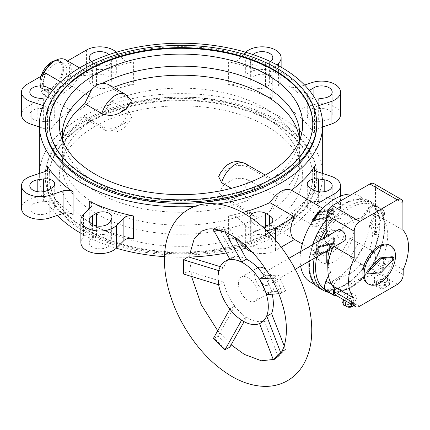 <?xml version="1.0" encoding="UTF-8"?>
<svg xmlns="http://www.w3.org/2000/svg" width="430" height="430" viewBox="0 0 430 430"><rect width="100%" height="100%" fill="white"/><g stroke="black" fill="none" stroke-linecap="round" stroke-linejoin="round"><path stroke-width="0.32" stroke-dasharray="2.15 1.61" d="M43.333 84.307A16.619 9.594 120 0 0 46.779 91.918A16.619 9.594 120 0 0 59.582 87.462A16.619 9.594 120 0 0 66.838 70.735A16.619 9.594 120 0 0 63.398 63.129A16.619 9.594 120 0 0 50.59 67.58A16.619 9.594 120 0 0 43.333 84.307M319.291 288.095A50.256 29.014 120 0 0 358.018 274.63A50.256 29.014 120 0 0 379.959 224.051A50.256 29.014 120 0 0 369.547 201.041A50.256 29.014 120 0 0 326.795 219.117M300.704 251.507A49.466 28.557 120 0 0 300.097 259.365A49.466 28.557 120 0 0 300.645 266.165M310.342 282.01A49.466 28.557 120 0 0 348.461 268.761A49.466 28.557 120 0 0 370.053 218.977A49.466 28.557 120 0 0 359.808 196.333A49.466 28.557 120 0 0 352.396 194.08M309.444 264.762A49.466 28.557 120 0 0 319.689 287.407A49.466 28.557 120 0 0 357.808 274.152A49.466 28.557 120 0 0 379.4 224.374A49.466 28.557 120 0 0 369.155 201.729A49.466 28.557 120 0 0 331.035 214.984A49.466 28.557 120 0 0 309.444 264.762M312.105 255.318L312.105 249.669L313.029 250.206C317.012 252.405 321.774 252.904 327.321 251.706L327.665 251.507C329.987 248.148 331.976 243.713 333.632 238.204L333.497 237.473L332.804 237.725C328.805 241.88 324.01 244.691 318.415 246.153L318.071 246.352C315.77 249.432 313.798 250.55 312.142 249.696L312.056 255.458A0.634 0.365 0 0 0 312.933 255.796L327.321 252.351A0.634 0.365 0 0 0 327.665 252.152L333.632 243.837A0.634 0.365 0 0 0 332.804 243.364L318.415 246.804A0.634 0.365 0 0 0 318.071 247.003L312.105 255.318A0.634 0.365 0 0 0 312.056 255.458M294.491 239.478L269.841 225.245A141.669 81.791 180 0 1 228.615 238.564A7.912 4.569 180 0 1 235.516 239.01M291.363 212.818L316.018 227.051L334.948 216.123A18.995 10.965 0 0 0 340.512 208.367A18.995 10.965 0 0 0 331.014 198.87L317.931 194.51A7.912 4.569 180 0 1 313.975 190.549A7.912 4.569 180 0 1 314.438 189.017A141.669 81.791 180 0 1 291.363 212.818L281.521 224.659L270.363 225.573L269.841 225.245M316.018 227.051A20.575 11.879 120 0 0 319.807 213.554A20.575 11.879 120 0 0 316.018 204.433L316.039 204.422M245.724 248.18A141.669 81.791 0 0 0 322.677 175.424A141.669 81.791 0 0 0 281.182 117.589A141.669 81.791 0 0 0 126.791 99.857A141.669 81.791 0 0 0 39.334 175.424A141.669 81.791 0 0 0 57.405 215.392M228.615 84.495A141.669 81.791 180 0 1 272.754 99.206A7.912 4.569 180 0 1 269.97 95.729A7.912 4.569 180 0 1 271.029 93.439L278.581 85.892A18.995 10.965 0 0 0 281.123 80.405A18.995 10.965 0 0 0 267.046 69.816A18.995 10.965 0 0 0 245.68 74.922L238.129 82.474A7.912 4.569 180 0 1 228.615 84.495L228.615 61.877A141.669 81.791 0 0 1 272.754 76.588A7.912 4.569 180 0 1 269.97 73.111A7.912 4.569 180 0 1 271.029 70.826L276.99 64.86M73.062 214.5A141.669 81.791 180 0 1 47.574 189.017A7.912 4.569 180 0 1 48.036 190.549A7.912 4.569 180 0 1 44.075 194.51L30.998 198.87A18.995 10.965 0 0 0 21.5 208.367M39.334 126.968L44.075 128.548A7.912 4.569 180 0 1 48.036 132.51A7.912 4.569 180 0 1 47.574 134.042A141.669 81.791 180 0 1 70.649 110.241L45.994 96.008A20.575 11.879 -60 0 1 42.204 86.887A20.575 11.879 -60 0 1 45.994 73.39M67.542 60.953L67.521 60.963A20.575 11.879 -60 0 1 71.31 70.085A20.575 11.879 -60 0 1 67.521 83.581L92.17 97.814C84.253 108.779 77.078 112.918 70.649 110.241L44.795 95.342A20.575 11.879 120 0 0 60.657 89.832A20.575 11.879 120 0 0 69.638 69.122A20.575 11.879 120 0 0 65.376 59.7M92.17 97.814A141.669 81.791 180 0 1 133.397 84.495A7.912 4.569 180 0 1 123.883 82.474L116.331 74.922A18.995 10.965 0 0 0 86.451 72.654L67.521 83.581M116.288 52.261A18.995 10.965 0 0 1 116.331 52.304L123.883 59.856A7.912 4.569 180 0 0 133.397 61.877A141.669 81.791 0 0 0 92.17 75.196L67.521 60.963M60.662 81.861L70.649 87.623L80.491 75.787L91.649 74.868L92.17 75.196M70.649 87.623A141.669 81.791 0 0 0 47.574 111.424L47.574 134.042M43.016 75.11A20.575 11.879 120 0 0 40.533 85.925A20.575 11.879 120 0 0 44.795 95.342M43.177 214.339A10.685 6.17 180 0 1 29.81 208.367A10.685 6.17 180 0 1 37.813 202.396L43.349 201.568A9.1 5.257 180 0 1 54.739 206.653A9.1 5.257 180 0 1 52.121 210.34L48.112 212.694A10.685 6.17 180 0 1 43.177 214.339M107.376 247.051A10.685 6.17 180 0 1 95.75 248.341A10.685 6.17 180 0 1 89.198 242.654A10.685 6.17 180 0 1 92.391 238.258L96.465 235.941A9.1 5.257 180 0 1 106.366 234.839A9.1 5.257 180 0 1 111.95 239.687A9.1 5.257 180 0 1 111.66 241.004L110.225 244.202A10.685 6.17 180 0 1 107.376 247.051M250.061 217.085A9.1 5.257 0 0 0 250.351 218.386L251.786 221.584A10.685 6.17 0 0 0 261.859 226.201M272.475 241.106A10.685 6.17 180 0 1 272.813 242.654A10.685 6.17 180 0 1 263.482 248.771A10.685 6.17 180 0 1 251.786 244.202L250.351 241.004A9.1 5.257 180 0 1 250.061 239.687A9.1 5.257 180 0 1 255.646 234.839A9.1 5.257 180 0 1 265.546 235.941L269.621 238.258A10.685 6.17 180 0 1 272.475 241.106M32.879 119.019A10.685 6.17 180 0 1 29.81 114.692A10.685 6.17 180 0 1 36.448 108.983A10.685 6.17 180 0 1 48.112 110.365L52.121 112.719A9.1 5.257 180 0 1 54.739 116.406A9.1 5.257 180 0 1 43.349 121.491L37.813 120.663A10.685 6.17 180 0 1 32.879 119.019M91.504 61.619A10.685 6.17 0 0 0 92.391 62.189L96.465 64.5A9.1 5.257 0 0 0 106.366 65.602A9.1 5.257 0 0 0 111.95 60.759A9.1 5.257 0 0 0 111.66 59.437L110.225 56.239A10.685 6.17 0 0 0 109.005 54.578M89.537 81.953A10.685 6.17 180 0 1 89.198 80.405A10.685 6.17 180 0 1 98.529 74.288A10.685 6.17 180 0 1 110.225 78.857L111.66 82.055A9.1 5.257 180 0 1 111.95 83.377A9.1 5.257 180 0 1 106.366 88.22A9.1 5.257 180 0 1 96.465 87.118L92.391 84.801A10.685 6.17 180 0 1 89.537 81.953M329.133 204.04A10.685 6.17 180 0 1 332.202 208.367A10.685 6.17 180 0 1 325.564 214.075A10.685 6.17 180 0 1 313.9 212.694L309.89 210.34A9.1 5.257 180 0 1 307.273 206.653A9.1 5.257 180 0 1 318.662 201.568L324.198 202.396A10.685 6.17 180 0 1 329.133 204.04M253.007 54.578A10.685 6.17 0 0 0 251.786 56.239L250.351 59.437A9.1 5.257 0 0 0 250.061 60.759A9.1 5.257 0 0 0 255.646 65.602A9.1 5.257 0 0 0 265.546 64.5L269.621 62.189A10.685 6.17 0 0 0 270.508 61.619M254.635 76.008A10.685 6.17 180 0 1 266.256 74.718A10.685 6.17 180 0 1 272.813 80.405A10.685 6.17 180 0 1 269.621 84.801L265.546 87.118A9.1 5.257 180 0 1 255.646 88.22A9.1 5.257 180 0 1 250.061 83.377A9.1 5.257 180 0 1 250.351 82.055L251.786 78.857A10.685 6.17 180 0 1 254.635 76.008M318.834 108.72A10.685 6.17 180 0 1 332.202 114.692A10.685 6.17 180 0 1 324.198 120.663L318.662 121.491A9.1 5.257 180 0 1 307.273 116.406A9.1 5.257 180 0 1 309.89 112.719L313.9 110.365A10.685 6.17 180 0 1 318.834 108.72M276.985 232.13A135.735 78.368 0 0 0 316.738 176.714A135.735 78.368 0 0 0 232.947 104.318A135.735 78.368 0 0 0 85.027 121.303A135.735 78.368 0 0 0 45.274 176.714A135.735 78.368 0 0 0 129.065 249.115A135.735 78.368 0 0 0 276.985 232.13M85.027 120.013A135.735 78.368 180 0 1 232.947 103.023A135.735 78.368 180 0 1 316.738 175.424A135.735 78.368 180 0 1 276.985 230.835A135.735 78.368 180 0 1 85.027 230.835A135.735 78.368 180 0 1 45.274 175.424A135.735 78.368 180 0 1 85.027 120.013M87.828 122.27A131.779 76.083 0 0 0 49.23 176.069A131.779 76.083 0 0 0 130.575 246.358A131.779 76.083 0 0 0 274.184 229.867A131.779 76.083 0 0 0 312.782 176.069A131.779 76.083 0 0 0 231.437 105.78A131.779 76.083 0 0 0 87.828 122.27M87.828 122.921A131.779 76.083 0 0 0 49.23 176.714A131.779 76.083 0 0 0 130.575 247.003A131.779 76.083 0 0 0 274.184 230.512A131.779 76.083 0 0 0 312.782 176.714A131.779 76.083 0 0 0 231.437 106.425A131.779 76.083 0 0 0 87.828 122.921M62.801 141.088A118.718 68.542 0 0 0 63.941 146.114A118.718 68.542 0 0 0 141.137 199.273A118.718 68.542 0 0 0 259.166 186.303L250.437 199.353A118.718 68.542 180 0 1 126.92 204.771A118.718 68.542 180 0 1 62.285 143.76A118.718 68.542 180 0 1 62.549 139.234M299.463 139.234A118.718 68.542 180 0 1 299.726 143.76A118.718 68.542 180 0 1 277.302 183.846L274.609 180.498L270.363 179.837L265.213 182.035L259.166 186.303M49.23 124.05A131.779 76.083 0 0 0 49.23 124.372A131.779 76.083 0 0 0 130.575 194.661A131.779 76.083 0 0 0 274.184 178.171A131.779 76.083 0 0 0 312.782 124.372A131.779 76.083 0 0 0 312.782 124.05M316.738 125.017A135.735 78.368 0 0 0 232.947 52.616A135.735 78.368 0 0 0 85.027 69.606A135.735 78.368 0 0 0 45.274 125.017M111.574 101.088L102.84 114.144L96.798 118.406L91.649 120.604A118.718 68.542 0 0 0 63.941 154.327A118.718 68.542 0 0 0 62.285 165.733A118.718 68.542 0 0 0 131.94 228.142A118.718 68.542 0 0 0 259.166 217.322L265.213 215.64L270.363 210.856L277.302 196.768A118.718 68.542 0 0 0 299.726 156.681A118.718 68.542 0 0 0 235.092 95.67A118.718 68.542 0 0 0 111.574 101.088L128.678 110.962L131.623 117.089L126.205 122.082L121.077 125.044C115.106 128.785 108.688 129.258 101.819 126.474L84.71 116.594A118.718 68.542 0 0 0 62.285 156.681A118.718 68.542 0 0 0 126.92 217.698A118.718 68.542 0 0 0 250.437 212.28L221.579 195.618L218.784 192.882L224.051 184.497L229.179 181.535C235.151 177.794 241.574 177.321 248.443 180.111L277.302 196.768M94.955 126.388A121.695 70.262 0 0 0 61.006 164.378A121.695 70.262 0 0 0 125.211 238.51A121.695 70.262 0 0 0 267.057 225.75A121.695 70.262 0 0 0 301.005 164.378A121.695 70.262 0 0 0 218.031 109.139A121.695 70.262 0 0 0 94.955 126.388M277.302 183.846L248.443 167.184C241.574 164.394 235.151 164.873 229.179 168.614L224.051 171.57L218.633 176.569M326.477 217.478L314.153 220.429L319.264 213.307L331.584 210.356L326.477 217.478L326.477 216.768L331.584 209.647L319.264 212.592L314.153 219.714L326.477 216.768M314.153 219.714L314.153 220.429M319.264 212.592L319.264 213.307M331.584 209.647L331.584 210.356M318.716 212.99L312.836 221.187L327.02 217.795L332.901 209.598L318.716 212.915M312.836 220.477L312.836 221.187M319.399 212.119L332.901 208.889L327.02 217.085L313.121 220.407M327.02 217.085L327.02 217.795M332.901 208.889L332.901 209.598M312.782 220.923A0.634 0.365 0 0 0 312.933 220.896L327.321 217.456A0.634 0.365 0 0 0 327.665 217.257L333.632 208.942A0.634 0.365 0 0 0 332.804 208.464L319.893 211.555M326.494 250.943L331.594 243.831L319.264 246.777L314.158 253.893L326.494 250.943L326.494 251.657L314.158 254.603L319.264 247.492L331.594 244.541L326.494 251.657M331.594 244.541L331.594 243.831M319.264 247.492L319.264 246.777M314.158 254.603L314.158 253.893M318.716 246.465L332.911 243.068L327.036 251.26L312.841 254.651L318.716 246.465L318.716 247.175L312.841 255.366L327.036 251.969L332.911 243.783L318.716 247.175M332.911 243.783L332.911 243.068M327.036 251.969L327.036 251.26M312.841 255.366L312.841 254.651M131.472 100.776L128.678 98.04L111.574 88.161A118.718 68.542 180 0 1 113.391 87.419M231.356 188.34L250.437 199.353M91.649 120.604L87.403 119.943L84.71 116.594M250.437 212.28L254.028 216.145L259.166 217.322M107.984 84.302L111.574 88.161M270.363 179.837A118.718 68.542 0 0 0 298.071 146.114A118.718 68.542 0 0 0 299.21 141.088M270.363 210.856A118.718 68.542 0 0 0 299.726 165.733A118.718 68.542 0 0 0 298.071 154.327A118.718 68.542 0 0 0 220.875 101.168A118.718 68.542 0 0 0 102.84 114.144M252.147 251.98A18.995 10.965 0 0 0 275.56 250.405L281.198 247.153M133.397 238.564A141.669 81.791 180 0 1 89.257 223.853A7.912 4.569 180 0 1 92.041 227.336A7.912 4.569 180 0 1 90.983 229.62L83.431 237.172A18.995 10.965 0 0 0 80.888 242.654M340.512 114.692A18.995 10.965 0 0 0 312.019 105.194L298.941 109.553A7.912 4.569 180 0 1 288.949 108.559A141.669 81.791 180 0 1 314.438 134.042A7.912 4.569 180 0 1 313.975 132.51A7.912 4.569 180 0 1 317.931 128.548L322.677 126.968M45.994 96.008L27.063 106.941A18.995 10.965 0 0 0 21.5 114.692M245.724 52.261A18.995 10.965 0 0 0 245.68 52.304L238.129 59.856A7.912 4.569 180 0 1 228.615 61.877M313.975 132.51L313.975 109.892A7.912 4.569 180 0 0 314.438 111.424A141.669 81.791 0 0 0 288.949 85.941L288.949 108.559M313.975 109.892A7.912 4.569 180 0 1 317.931 105.931L318.662 105.689M304.607 85.049L298.941 86.941A7.912 4.569 180 0 1 288.949 85.941M309.38 90.424A9.1 5.257 0 0 0 307.273 93.788A9.1 5.257 0 0 0 315.324 99.007M316.018 204.433L291.363 190.2A141.669 81.791 0 0 0 291.384 190.184M266.697 230.679A18.995 10.965 0 0 1 245.68 225.519L238.129 217.967A7.912 4.569 180 0 0 228.615 215.946A141.669 81.791 0 0 0 242.633 212.56M46.687 99.007A9.1 5.257 0 0 0 54.739 93.788A9.1 5.257 0 0 0 52.627 90.424M43.349 105.689L44.075 105.931A7.912 4.569 180 0 1 48.036 109.892A7.912 4.569 180 0 1 47.574 111.424M80.888 233.291A141.669 81.791 0 0 0 116.288 248.18M164.475 256.656A141.669 81.791 0 0 0 189.807 257.059M226.325 252.921A141.669 81.791 0 0 0 241.337 249.427M194.661 206.432A141.669 81.791 0 0 0 217.725 204.013M290.938 189.931L291.363 190.2M350.02 257.495L363.447 265.245L350.02 257.495L358.41 242.95L371.842 250.706L363.447 245.858L355.056 260.403M341.624 252.647L350.02 238.107L363.447 245.858M350.02 238.107L358.41 242.95M363.447 265.245L371.842 250.706M327.321 218.101C321.726 219.574 316.931 222.385 312.933 226.546L312.105 226.067C313.76 220.552 315.749 216.113 318.071 212.753L318.415 212.554C323.967 211.35 328.735 211.85 332.723 214.054L333.599 214.559C331.944 213.705 329.966 214.817 327.665 217.908L327.321 218.101L327.321 217.456M312.056 222.052L312.105 220.418M333.68 208.803L333.68 214.613L333.632 208.942M312.61 244.638A50.256 29.014 120 0 0 309.025 261.327M229.819 228.814L227.975 230.179L225.874 231.05C222.847 229.324 218.945 228.534 214.167 228.685L216.263 227.814L218.107 226.443L229.819 228.814L234.479 237.156M184.148 259.059L184.148 273.276L186.41 272.244L188.109 271.018L188.109 256.801M229.819 347.171L218.107 336.018L216.263 336.932L214.167 338.319L225.874 349.472M277.474 356.868L281.682 351.966L283.52 350.525L285.595 349.66L278.361 356.986L276.28 357.851L274.442 359.286M285.595 290.728L281.682 292.997C280.478 287.143 278.065 281.919 274.442 277.312L278.361 275.05L285.595 290.728L272.158 291.664L264.918 275.985M375.229 270.449A42.344 24.445 -60 0 1 371.074 275.705L371.063 275.7A42.344 24.445 120 0 0 375.213 270.443L375.229 270.449A11.078 6.396 120 0 0 380.727 268.363L381.851 269.008A7.912 4.569 120 0 0 383.598 263.31L383.598 259.317L382.474 258.672A11.078 6.396 120 0 0 382.238 258.306L369.714 248.712A31.659 18.28 120 0 0 372.401 234.877A31.659 18.28 120 0 0 369.714 224.143L371.52 223.256A33.185 19.162 -60 0 1 374.605 234.898L375.481 234.388L375.481 214.403L383.356 218.827A42.344 24.445 120 0 0 383.318 218.789L402.905 230.098M374.605 234.898L376.39 234.914C376.228 229.185 378.158 223.589 382.184 218.134M382.227 258.301A42.344 24.445 120 0 0 387.779 235.027A42.344 24.445 120 0 0 382.227 218.177M334.228 246.777L333.454 246.331A42.344 24.445 120 0 0 332.927 247.529M333.454 246.331L332.358 247.857M326.795 262.499L327.671 261.994A33.185 19.162 -60 0 1 330.751 246.793L330.321 246.884A31.659 18.28 120 0 0 327.633 260.725A31.659 18.28 120 0 0 327.644 261.591A31.659 18.28 120 0 0 330.321 271.454L333.454 286.455A11.078 6.396 120 0 0 333.228 287.106M272.158 294.19A35.615 20.565 -120 0 0 271.54 291.83L266.799 294.566M230.023 259.537L234.764 256.796A35.615 20.565 -120 0 0 230.356 258.312A35.615 20.565 -120 0 0 223.745 267.949L219.004 270.685L218.005 277.49L219.004 284.902L223.745 282.166A35.615 20.565 -120 0 0 234.764 306.042L230.023 308.778C233.302 313.604 237.204 317.324 241.73 319.931L246.471 317.195L244.111 321.688M257.645 267.691A13.851 7.998 -120 0 0 257.468 267.793A13.851 7.998 -120 0 0 254.598 274.13A13.851 7.998 -120 0 0 260.644 288.068A13.851 7.998 -120 0 0 271.319 291.782A13.851 7.998 -120 0 0 274.184 285.439A13.851 7.998 -120 0 0 266.068 269.61M257.957 294.808A13.851 7.998 -120 0 0 251.91 280.871A13.851 7.998 -120 0 0 241.235 277.162A13.851 7.998 -120 0 0 238.37 283.499A13.851 7.998 -120 0 0 244.417 297.442A13.851 7.998 -120 0 0 255.087 301.15A13.851 7.998 -120 0 0 257.957 294.808M344.511 240.843A6.332 3.655 60 0 1 339.63 239.144A6.332 3.655 60 0 1 336.867 232.775A6.332 3.655 60 0 1 338.179 229.878M268.868 282.37A6.332 3.655 -120 0 0 266.106 276.001A6.332 3.655 -120 0 0 261.225 274.302A6.332 3.655 -120 0 0 259.913 277.2A6.332 3.655 -120 0 0 262.676 283.574A6.332 3.655 -120 0 0 267.557 285.267A6.332 3.655 -120 0 0 268.868 282.37M384.716 285.278A3.956 2.284 180 0 1 380.405 285.773A3.956 2.284 180 0 1 377.959 283.666A3.956 2.284 180 0 1 379.12 282.048A3.956 2.284 180 0 1 383.431 281.553A3.956 2.284 180 0 1 385.877 283.666A3.956 2.284 180 0 1 384.716 285.278M384.716 287.863A3.956 2.284 180 0 1 380.405 288.358A3.956 2.284 180 0 1 377.959 286.251A3.956 2.284 180 0 1 379.12 284.633A3.956 2.284 180 0 1 383.431 284.139A3.956 2.284 180 0 1 385.877 286.251A3.956 2.284 180 0 1 384.716 287.863M352.256 304.021A3.956 2.284 180 0 1 347.945 304.515A3.956 2.284 180 0 1 345.5 302.403A3.956 2.284 180 0 1 346.661 300.79A3.956 2.284 180 0 1 350.971 300.296A3.956 2.284 180 0 1 353.417 302.403A3.956 2.284 180 0 1 352.256 304.021M345.801 305.859A3.956 2.284 180 0 1 345.5 304.988A3.956 2.284 180 0 1 346.661 303.376A3.956 2.284 180 0 1 350.971 302.876A3.956 2.284 180 0 1 353.417 304.988A3.956 2.284 180 0 1 353.197 305.741M389.639 245.084A22.161 12.793 -60 0 1 394.229 255.232A22.161 12.793 -60 0 1 384.554 277.533A22.161 12.793 -60 0 1 367.478 283.467M214.167 338.319L213.296 338.598M229.84 309.1L230.023 308.778M234.764 306.042L218.107 336.018M259.575 323.58L261.015 322.86M246.471 317.195A35.615 20.565 -120 0 0 264.3 320.796L259.559 323.537M264.3 320.796L278.361 356.986M281.682 292.997L280.489 293.609L278.678 293.733M271.54 291.83L272.158 291.664M274.442 277.312L273.249 277.93L271.206 278.07M280.489 293.609L273.249 277.93M225.874 231.05L225.116 232.168M214.167 228.685L213.817 229.056M225.008 231.974L224.309 231.834M223.745 267.949L220.262 266.675M184.148 273.276L183.481 274.001M241.579 320.2L241.73 319.931M234.527 306.74L246.234 317.899M223.745 282.166L188.109 271.018M222.976 267.508L222.976 281.725M234.764 256.796L218.107 226.443M246.234 258.188L234.527 255.823M264.918 321.672L272.158 314.351M284.182 345.951L285.595 349.66M269.82 275.646L278.361 275.05M218.655 284.794L219.004 284.902M392.418 256.817A1.58 0.914 -60 0 1 392.058 259.134L380.249 271.604A1.58 0.914 -60 0 1 379.389 272.099L367.58 273.265A1.58 0.914 -60 0 1 367.22 273.195M341.952 301.242L347.445 298.071L354.949 299.232L356.959 303.564L353.578 305.52M356.959 303.564L356.959 298.393L354.949 294.061L347.445 292.905L341.99 296.157L338.824 294.324L344.629 290.976A42.344 24.445 -60 0 1 340.479 290.508L339.377 276.683A31.659 18.28 120 0 0 360.657 264.402L375.213 270.443M351.466 304.306L351.466 301.564L356.959 298.393M359.534 306.284L351.466 301.564M343.688 299.812L341.99 296.157L351.326 301.543L344.994 300.565M354.949 299.232L354.949 294.061M341.952 298.812L341.952 296.077M347.445 298.071L347.445 292.905M387.409 280.494L389.419 284.827L383.925 287.998L376.422 286.837L374.412 282.505L379.905 279.333L387.409 280.494L387.409 275.324L379.905 274.163L374.412 277.334L376.422 281.666L383.925 282.827L389.381 279.575L376.879 272.357L371.074 275.705C357.964 278.317 349.149 283.408 344.618 290.97A42.344 24.445 120 0 1 340.469 290.503M389.419 284.827L389.419 279.656M383.925 287.998L383.925 282.827M387.409 275.324L389.381 279.575L397.589 284.311M376.422 286.837L376.422 281.666M379.905 279.333L379.905 274.163M374.412 282.505L374.412 277.334M371.52 223.256L375.196 215.075A11.078 6.396 120 0 0 375.481 214.403M369.714 224.143L374.079 214.43A11.078 6.396 120 0 0 375.035 205.637A2.376 1.371 120 0 0 374.643 205.148A2.376 1.371 120 0 0 374.019 205.051A11.078 6.396 120 0 0 366.887 210.275L360.657 218.913A31.659 18.28 120 0 0 350.772 221.531A31.659 18.28 120 0 0 339.377 231.2L339.512 231.614L334.266 230.405A11.078 6.396 120 0 0 327.133 233.415A2.376 1.371 120 0 0 326.795 233.807M383.318 218.789L383.318 210.216A2.376 1.371 -60 0 1 383.598 210.318A2.376 1.371 -60 0 1 383.99 210.807A11.078 6.396 -60 0 1 383.356 218.827M360.657 264.402L366.887 265.842A11.078 6.396 120 0 0 374.019 262.832A2.376 1.371 120 0 0 375.035 261.069A11.078 6.396 120 0 0 374.079 253.388L369.714 248.712M383.598 259.317A11.078 6.396 -60 0 1 383.99 266.24A2.376 1.371 -60 0 1 382.974 267.998A11.078 6.396 -60 0 1 381.851 269.008M329.084 235.124L334.626 238.327L334.626 246.546M334.389 246.686A11.078 6.396 -60 0 1 333.954 239.698A2.376 1.371 -60 0 1 334.626 238.327M339.377 231.2L333.148 229.76A11.078 6.396 120 0 0 326.795 232.049M335.884 295.302L334.975 294.776A11.078 6.396 120 0 0 340.479 290.508M325.392 290.449A2.376 1.371 120 0 0 326.015 290.546A11.078 6.396 120 0 0 333.148 285.321L339.377 276.683M330.321 271.454L328.418 275.694M333.422 246.342L326.795 242.515A11.078 6.396 120 0 0 327.079 242.853L330.751 246.793M324.542 237.747A11.078 6.396 120 0 0 325.956 242.208L330.321 246.884M383.318 210.216L375.481 205.696A2.376 1.371 120 0 0 375.137 205.696A11.078 6.396 120 0 0 368.005 210.926L362.759 218.193L360.657 218.913M382.474 258.672L382.474 257.774A42.344 24.445 -60 0 1 382.238 258.306M403.184 269.728L382.474 257.774M376.39 234.914L375.481 234.388M375.481 205.696L375.481 187.217A7.912 4.569 120 0 0 373.842 183.594M376.879 272.357A7.912 4.569 120 0 0 380.727 268.363M326.795 242.515L326.795 251.072M339.512 231.614A33.185 19.162 -60 0 1 351.928 220.907A33.185 19.162 -60 0 1 362.759 218.193M327.703 263.026L327.671 261.994M334.975 294.776A7.912 4.569 120 0 0 338.824 294.324M40.984 76.282A16.619 9.594 120 0 0 39.974 82.367A16.619 9.594 120 0 0 43.419 89.978A16.619 9.594 120 0 0 51.729 89.155A16.619 9.594 120 0 0 63.479 68.8A16.619 9.594 120 0 0 60.039 61.189A16.619 9.594 120 0 0 55.319 60.587M51.17 62.334A15.829 9.137 120 0 0 39.974 81.721A15.829 9.137 120 0 0 51.17 88.182A15.829 9.137 120 0 0 62.361 68.8A15.829 9.137 120 0 0 51.17 62.334M323.769 290.675A50.256 29.014 120 0 0 348.897 288.186A50.256 29.014 120 0 0 384.436 226.637A50.256 29.014 120 0 0 374.025 203.626A50.256 29.014 120 0 0 348.897 206.115A50.256 29.014 120 0 0 326.795 227.787M319.748 240.515A50.256 29.014 120 0 0 314.196 258.344M324.822 289.422A48.676 28.101 120 0 0 350.02 287.541A48.676 28.101 120 0 0 384.436 227.927A48.676 28.101 120 0 0 350.02 208.055A48.676 28.101 120 0 0 326.795 231.877M326.569 232.243A48.676 28.101 120 0 0 324.822 235.269M323.097 238.585A48.676 28.101 120 0 0 316.738 256.877M335.077 261.144A26.907 15.534 120 0 0 354.105 228.185A26.907 15.534 120 0 0 335.077 217.198A26.907 15.534 120 0 0 316.045 250.158A26.907 15.534 120 0 0 335.077 261.144M345.15 228.185A20.575 11.879 120 0 0 340.888 218.768A20.575 11.879 120 0 0 330.6 219.784A20.575 11.879 120 0 0 316.045 244.987A20.575 11.879 120 0 0 320.307 254.409A20.575 11.879 120 0 0 330.6 253.388A20.575 11.879 120 0 0 345.15 228.185M272.754 76.588L272.754 99.206M47.574 169.468L47.574 189.017M133.397 61.877L133.397 84.495M37.813 191.721L37.813 202.396M92.391 224.433L92.391 238.258M251.786 221.584L251.786 244.202M48.112 96.68L48.112 110.365M110.225 56.239L110.225 78.857M313.9 190.076L313.9 212.694M269.621 62.189L269.621 84.801M324.198 98.045L324.198 120.663M221.579 195.618A20.575 11.879 120 0 0 224.723 199.219A20.575 11.879 120 0 0 235.011 198.203A20.575 11.879 120 0 0 248.443 180.111M224.051 184.497A8.707 5.026 120 0 0 226.615 183.664A8.707 5.026 120 0 0 229.179 181.535M229.179 168.614A8.707 5.026 120 0 0 226.615 169.447A8.707 5.026 120 0 0 224.051 171.57M121.077 125.044A8.707 5.026 120 0 0 123.641 124.211A8.707 5.026 120 0 0 126.205 122.082M101.819 126.474A20.575 11.879 120 0 0 104.958 130.075A20.575 11.879 120 0 0 115.245 129.059A20.575 11.879 120 0 0 128.678 110.962M128.678 98.04A20.575 11.879 120 0 0 125.538 94.433M248.443 167.184A20.575 11.879 120 0 0 245.299 163.577M334.948 198.859L334.948 216.123M275.56 240.15L275.56 250.405M86.451 50.036L86.451 72.654M318.662 98.873L318.662 121.491M309.89 91.058L309.89 112.719M313.9 96.68L313.9 110.365M265.546 64.5L265.546 87.118M250.351 59.437L250.351 82.055M251.786 56.239L251.786 78.857M309.89 187.722L309.89 210.34M318.662 191.694L318.662 201.568M324.198 191.721L324.198 202.396M111.66 59.437L111.66 82.055M96.465 64.5L96.465 87.118M92.391 62.189L92.391 84.801M52.121 91.058L52.121 112.719M43.349 98.873L43.349 121.491M37.813 98.045L37.813 120.663M250.351 218.386L250.351 241.004M265.546 225.879L265.546 235.941M269.621 224.433L269.621 238.258M110.225 221.584L110.225 244.202M96.465 225.879L96.465 235.941M111.66 218.386L111.66 241.004M48.112 190.076L48.112 212.694M43.349 191.694L43.349 201.568M52.121 187.722L52.121 210.34M238.129 59.856L238.129 82.474M245.68 52.304L245.68 74.922M123.883 59.856L123.883 82.474M116.331 52.304L116.331 74.922M27.063 84.323L27.063 106.941M44.075 105.931L44.075 128.548M44.075 171.893L44.075 194.51M30.998 176.252L30.998 198.87M89.257 208.727L89.257 223.853M90.983 207.002L90.983 229.62M83.431 214.554L83.431 237.172M228.615 215.946L228.615 238.564M238.129 217.967L238.129 239.628M245.68 225.519L245.68 245.707M331.014 176.252L331.014 198.87M317.931 171.893L317.931 194.51M314.438 169.468L314.438 189.017M314.438 111.424L314.438 134.042M317.931 105.931L317.931 128.548M312.019 82.576L312.019 105.194M298.941 86.941L298.941 109.553M271.029 70.826L271.029 93.439M278.581 65.72L278.581 85.892M312.933 220.896L312.933 226.546M327.665 217.257L327.665 217.908M312.933 250.147L312.933 255.796M318.071 212.103L318.071 212.753M318.071 246.352L318.071 247.003M332.804 208.464L332.804 214.102M318.415 211.909L318.415 212.554M318.415 246.153L318.415 246.804M332.804 237.725L332.804 243.364M327.321 251.706L327.321 252.351M327.665 251.507L327.665 252.152M333.632 238.204L333.632 243.837M392.058 259.134L393.176 259.779M380.249 271.604L381.367 272.249M379.389 272.099L380.507 272.749M367.58 273.265L368.698 273.91M374.079 214.43L375.196 215.075M375.035 205.637L383.99 210.807M366.887 265.842L374.138 270.024M374.019 262.832L382.974 267.998M326.795 233.216L327.133 233.415M327.558 236.005L333.954 239.698M333.148 229.76L334.266 230.405M326.015 290.546L334.97 295.716M333.148 285.321L340.393 289.503M331.955 284.633L333.207 285.353M325.956 242.208L327.079 242.853M366.887 210.275L368.005 210.926M374.019 205.051L375.137 205.696M374.079 253.388L381.324 257.575M375.035 261.069L383.99 266.24M403.184 274.62L383.598 263.31M402.905 203.046L375.481 187.217M46.779 91.918L43.419 89.978L39.995 84.694L40.592 76.513M329.434 292.782L332.25 293.136L349.692 288.267C379.862 272.518 397.449 215.027 374.025 203.626L369.547 201.041M319.689 287.407L315.244 284.843M313.029 250.206L320.307 254.409C318.34 254.216 316.426 247.056 319.823 237.93C323.161 229.701 327.805 223.756 333.766 220.101C341.807 216.833 339.071 218.865 340.888 218.768L333.599 214.559M312.142 249.696L302.295 244.009M294.469 239.488L270.363 225.573M39.334 175.424L39.334 173.473M29.81 208.367L29.81 185.749M89.198 242.654L89.198 220.036M272.813 242.654L272.813 220.036M29.81 114.692L29.81 92.074M89.198 80.405L89.198 57.787M332.202 208.367L332.202 185.749M272.813 80.405L272.813 57.787M332.202 114.692L332.202 92.074M316.738 175.424L316.738 176.714M49.23 176.069L49.23 176.714M63.941 146.114L61.006 136.063M49.23 123.727L49.23 124.372M63.941 154.327L61.006 164.378M254.028 216.145L224.723 199.219L218.784 192.882M131.623 117.089L129.86 120.744C125.823 126.296 122.932 129.263 121.185 129.645C116.847 132.682 111.44 132.827 104.958 130.075L87.403 119.943M62.285 134.714L62.285 143.76M62.285 156.681L62.285 165.733M299.726 134.714L299.726 143.76M274.609 180.498L265.229 175.085M298.071 154.327L301.005 164.378M312.782 123.727L312.782 124.372M298.071 146.114L301.005 136.063M299.726 156.681L299.726 165.733M312.782 176.069L312.782 176.714M45.274 175.424L45.274 176.714M307.273 116.406L307.273 93.788M250.061 83.377L250.061 60.759M307.273 206.653L307.273 184.035M111.95 83.377L111.95 60.759M54.739 116.406L54.739 93.788M250.061 239.687L250.061 217.069M111.95 239.687L111.95 217.069M54.739 206.653L54.739 184.035M48.036 132.51L48.036 109.892M48.036 190.549L48.036 167.936M92.041 227.336L92.041 204.718M340.512 208.367L340.512 196.134M313.975 190.549L313.975 167.936M269.97 95.729L269.97 73.111M281.123 80.405L281.123 67.15M91.649 74.868L79.588 67.908M322.677 175.424L322.677 173.473M333.68 243.697L333.68 237.892M332.723 214.054L322.871 208.367M369.155 201.729L359.808 196.333M55.631 60.415L57.023 60.345L60.039 61.189L63.398 63.129M189.797 257.323L191.538 276.474M217.709 330.74L231.147 344.812M273.383 359.48L275.807 358.147M229.588 258.758L230.356 258.312M241.235 277.162L257.468 267.793M261.225 274.302L288.917 258.317M377.959 286.251L377.959 283.666M345.5 304.988L345.5 302.403M353.417 304.988L353.417 302.403M385.877 286.251L385.877 283.666M267.557 285.267L295.249 269.282M255.087 301.15L271.319 291.782M383.598 210.318L374.643 205.148M327.644 261.591L327.687 263.015M350.772 221.531L351.928 220.907"/><path stroke-width="0.64" d="M309.025 261.327A50.256 29.014 120 0 0 308.885 265.084A50.256 29.014 120 0 0 319.291 288.095L323.769 290.675L329.434 292.782M300.645 266.165A49.466 28.557 120 0 0 310.342 282.01L315.244 284.843M266.697 230.679A18.995 10.965 0 0 0 275.56 227.787L294.491 216.86A20.575 11.879 120 0 0 290.702 230.356A20.575 11.879 120 0 0 294.491 239.478L281.198 247.153M217.725 204.013A141.669 81.791 0 0 0 322.677 125.017A141.669 81.791 0 0 0 281.182 67.182A141.669 81.791 0 0 0 126.791 49.45A141.669 81.791 0 0 0 39.334 125.017A141.669 81.791 0 0 0 80.829 182.852A141.669 81.791 0 0 0 194.661 206.432M57.405 215.392A141.669 81.791 0 0 0 80.829 233.259A141.669 81.791 0 0 0 80.888 233.291M21.5 185.749A18.995 10.965 0 0 1 30.998 176.252L44.075 171.893A7.912 4.569 180 0 0 48.036 167.936A7.912 4.569 180 0 0 47.574 166.399A141.669 81.791 0 0 0 73.062 191.882L73.062 214.5A7.912 4.569 180 0 0 63.07 213.506L49.993 217.865A18.995 10.965 0 0 1 21.5 208.367L21.5 185.749A18.995 10.965 0 0 0 49.993 195.247L63.07 190.888A7.912 4.569 180 0 1 73.062 191.882M37.813 179.778A10.685 6.17 0 0 0 29.81 185.749A10.685 6.17 0 0 0 43.177 191.721A10.685 6.17 0 0 0 48.112 190.076L52.121 187.722A9.1 5.257 0 0 0 54.739 184.035A9.1 5.257 0 0 0 43.349 178.95L37.813 179.778L37.813 191.721M92.391 215.64A10.685 6.17 0 0 0 89.198 220.036A10.685 6.17 0 0 0 95.75 225.723A10.685 6.17 0 0 0 107.376 224.433A10.685 6.17 0 0 0 110.225 221.584L111.66 218.386A9.1 5.257 0 0 0 111.95 217.069A9.1 5.257 0 0 0 106.366 212.221A9.1 5.257 0 0 0 96.465 213.323L92.391 215.64L92.391 224.433M261.859 226.201A10.685 6.17 0 0 0 272.813 220.036A10.685 6.17 0 0 0 272.475 218.488A10.685 6.17 0 0 0 269.621 215.64L265.546 213.323A9.1 5.257 0 0 0 255.646 212.221A9.1 5.257 0 0 0 250.061 217.069A9.1 5.257 0 0 0 250.061 217.085M52.627 90.424A9.1 5.257 0 0 0 52.121 90.101L48.112 87.747A10.685 6.17 0 0 0 36.448 86.365A10.685 6.17 0 0 0 29.81 92.074A10.685 6.17 0 0 0 32.879 96.401A10.685 6.17 0 0 0 37.813 98.045L43.349 98.873A9.1 5.257 0 0 0 46.687 99.007M109.005 54.578A10.685 6.17 0 0 0 96.992 51.847A10.685 6.17 0 0 0 89.198 57.787A10.685 6.17 0 0 0 89.537 59.335A10.685 6.17 0 0 0 91.504 61.619M313.9 190.076A10.685 6.17 0 0 0 325.564 191.457A10.685 6.17 0 0 0 332.202 185.749A10.685 6.17 0 0 0 329.133 181.422A10.685 6.17 0 0 0 324.198 179.778L318.662 178.95A9.1 5.257 0 0 0 307.273 184.035A9.1 5.257 0 0 0 309.89 187.722L313.9 190.076M270.508 61.619A10.685 6.17 0 0 0 272.813 57.787A10.685 6.17 0 0 0 266.256 52.1A10.685 6.17 0 0 0 254.635 53.39A10.685 6.17 0 0 0 253.007 54.578M315.324 99.007A9.1 5.257 0 0 0 318.662 98.873L324.198 98.045A10.685 6.17 0 0 0 332.202 92.074A10.685 6.17 0 0 0 318.834 86.102A10.685 6.17 0 0 0 313.9 87.747L309.89 90.101A9.1 5.257 0 0 0 309.38 90.424M94.955 74.691A121.695 70.262 0 0 0 61.006 136.063A121.695 70.262 0 0 0 143.98 191.302A121.695 70.262 0 0 0 267.057 174.053A121.695 70.262 0 0 0 301.005 136.063A121.695 70.262 0 0 0 236.801 61.931A121.695 70.262 0 0 0 94.955 74.691M62.549 139.234A118.718 68.542 180 0 1 84.71 103.673L91.649 89.585L96.798 84.801L102.84 83.124L107.984 84.302L125.538 94.433A20.575 11.879 120 0 0 115.245 95.455A20.575 11.879 120 0 0 101.819 113.547C108.688 116.337 115.106 115.858 121.077 112.122L126.205 109.161L131.472 100.776L125.538 94.433M91.649 89.585A118.718 68.542 0 0 0 62.285 134.714A118.718 68.542 0 0 0 62.801 141.088M87.828 69.929A131.779 76.083 0 0 0 49.23 123.727A131.779 76.083 0 0 0 130.575 194.016A131.779 76.083 0 0 0 274.184 177.525A131.779 76.083 0 0 0 312.782 123.727A131.779 76.083 0 0 0 231.437 53.438A131.779 76.083 0 0 0 87.828 69.929M312.782 124.05A131.779 76.083 0 0 0 231.173 54.019A131.779 76.083 0 0 0 87.828 70.574A131.779 76.083 0 0 0 49.23 124.05M45.274 123.727L45.274 125.017A135.735 78.368 0 0 0 85.027 180.433A135.735 78.368 0 0 0 276.985 180.433A135.735 78.368 0 0 0 316.738 125.017L316.738 123.727A135.735 78.368 0 0 0 232.947 51.326A135.735 78.368 0 0 0 85.027 68.311A135.735 78.368 0 0 0 45.274 123.727A135.735 78.368 0 0 0 129.065 196.128A135.735 78.368 0 0 0 276.985 179.138A135.735 78.368 0 0 0 316.738 123.727M265.229 175.085L245.299 163.577C238.817 160.831 233.409 160.971 229.077 164.013C227.325 164.389 224.433 167.356 220.402 172.908L218.633 176.569L221.579 182.691L231.356 188.34M313.121 220.407L318.716 212.28L318.716 212.915M318.716 212.28L319.399 212.119M319.893 211.555L318.415 211.909A0.634 0.365 0 0 0 318.071 212.103L312.105 220.418A0.634 0.365 0 0 0 312.782 220.923M113.391 87.419A118.718 68.542 180 0 1 232.576 82.022A118.718 68.542 180 0 1 299.463 139.234M84.71 103.673L101.819 113.547M299.21 141.088A118.718 68.542 0 0 0 299.726 134.714A118.718 68.542 0 0 0 230.072 72.299A118.718 68.542 0 0 0 102.84 83.124M316.039 204.422L334.948 193.505A18.995 10.965 0 0 0 340.512 185.749A18.995 10.965 0 0 0 331.014 176.252L317.931 171.893A7.912 4.569 180 0 1 313.975 167.936A7.912 4.569 180 0 1 314.438 166.399L314.438 169.468M116.288 52.261A18.995 10.965 0 0 0 86.451 50.036L67.542 60.953M80.888 220.036L80.888 242.654A18.995 10.965 0 0 0 94.966 253.243A18.995 10.965 0 0 0 116.331 248.137L123.883 240.585A7.912 4.569 180 0 1 133.397 238.564L133.397 215.946A141.669 81.791 0 0 1 89.257 201.235A7.912 4.569 180 0 1 92.041 204.718A7.912 4.569 180 0 1 90.983 207.002L83.431 214.554A18.995 10.965 0 0 0 80.888 220.036A18.995 10.965 0 0 0 94.966 230.63A18.995 10.965 0 0 0 116.331 225.519L123.883 217.967A7.912 4.569 180 0 1 133.397 215.946M235.516 239.01A7.912 4.569 180 0 1 238.129 240.585L245.68 248.137A18.995 10.965 0 0 0 252.147 251.98M322.677 126.968L331.014 124.189A18.995 10.965 0 0 0 340.512 114.692L340.512 92.074A18.995 10.965 0 0 0 312.019 82.576L304.607 85.049M60.662 81.861L45.994 73.39L27.063 84.323A18.995 10.965 0 0 0 21.5 92.074L21.5 114.692A18.995 10.965 0 0 0 30.998 124.189L39.334 126.968M276.99 64.86L278.581 63.274A18.995 10.965 0 0 0 281.123 57.787A18.995 10.965 0 0 0 267.089 47.203A18.995 10.965 0 0 0 245.724 52.261M318.662 105.689L331.014 101.571A18.995 10.965 0 0 0 340.512 92.074M291.384 190.184A141.669 81.791 0 0 0 314.438 166.399M242.633 212.56A141.669 81.791 0 0 0 269.841 202.627L294.491 216.86M21.5 92.074A18.995 10.965 0 0 0 30.998 101.571L43.349 105.689M79.588 67.908L65.376 59.7A20.575 11.879 120 0 0 43.016 75.11M116.288 248.18A141.669 81.791 0 0 0 164.475 256.656M189.807 257.059A141.669 81.791 0 0 0 226.325 252.921M241.337 249.427A141.669 81.791 0 0 0 245.724 248.18M269.841 202.627C277.758 191.662 284.934 187.523 291.363 190.2M352.396 194.08A49.466 28.557 120 0 0 300.704 251.507M326.795 219.117A50.256 29.014 120 0 0 312.61 244.638M220.262 266.675L188.109 256.801L183.481 259.784L218.768 270.615M229.84 309.1L213.296 338.598L225.008 349.751L229.819 347.171L244.111 321.688M408.5 246.992A42.344 24.445 120 0 0 402.905 230.098L402.905 203.046A7.912 4.569 120 0 0 401.265 199.423A7.912 4.569 120 0 0 397.309 199.816L359.813 221.466A7.912 4.569 120 0 0 354.212 231.157L354.212 258.204A42.344 24.445 120 0 0 348.617 281.564A42.344 24.445 120 0 0 353.933 298.162L353.933 303.048A7.912 4.569 120 0 0 355.572 306.676A7.912 4.569 120 0 0 359.534 306.284L397.589 284.311A7.912 4.569 120 0 0 403.184 274.62L403.184 269.728A42.344 24.445 120 0 0 408.5 246.992M354.212 258.204L334.626 246.895A42.344 24.445 120 0 0 334.588 246.987L334.228 246.777M332.927 247.529A42.344 24.445 120 0 0 327.902 269.605A42.344 24.445 120 0 0 327.918 270.76A42.344 24.445 120 0 0 333.228 286.213L353.933 298.162M332.358 247.857L327.703 263.026L326.795 262.499L326.795 251.072M281.473 352.003L280.489 352.181L266.799 316.211L271.54 313.475A35.615 20.565 -120 0 0 273.346 303.698A35.615 20.565 -120 0 0 272.158 294.19M278.678 293.733L266.799 294.566L259.559 278.887L264.3 276.146A35.615 20.565 -120 0 0 246.471 259.166L241.73 261.902C237.204 260 233.302 259.209 230.023 259.537L213.296 229.609L213.817 229.056M268.309 306.606A35.615 20.565 -120 0 0 252.765 270.76A35.615 20.565 -120 0 0 225.32 261.22A35.615 20.565 -120 0 0 217.94 277.522A35.615 20.565 -120 0 0 233.49 313.368A35.615 20.565 -120 0 0 260.935 322.909A35.615 20.565 -120 0 0 268.309 306.606M266.068 269.61A13.851 7.998 -120 0 0 257.645 267.691M288.917 258.317L338.179 229.878A6.332 3.655 60 0 1 343.054 231.571A6.332 3.655 60 0 1 345.822 237.946A6.332 3.655 60 0 1 344.511 240.843L295.249 269.282M353.197 305.741A3.956 2.284 180 0 1 352.256 306.606A3.956 2.284 180 0 1 345.801 305.859M368.736 284.198L367.478 283.467A22.161 12.793 -60 0 1 362.888 273.324A22.161 12.793 -60 0 1 372.563 251.023A22.161 12.793 -60 0 1 389.639 245.084L390.897 245.815A22.161 12.793 -60 0 1 395.487 255.957A22.161 12.793 -60 0 1 385.817 278.258A22.161 12.793 -60 0 1 368.736 284.198A22.161 12.793 -60 0 1 364.151 274.05A22.161 12.793 -60 0 1 373.82 251.749A22.161 12.793 -60 0 1 390.897 245.815M259.575 323.58L273.249 359.507L274.442 359.286L277.474 356.868C286.02 350.509 290.003 328.133 282.231 303.897C274.222 275.969 252.507 247.024 231.759 235.5C221.998 230.174 213.984 228.04 207.722 229.088L201.288 231.227L194.193 238.838L190.108 253.033L189.797 257.323M273.249 359.507L280.489 352.181M225.116 232.168L241.73 261.902M246.471 259.166L234.479 237.156M224.309 231.834L213.296 229.609M183.481 259.784L183.481 274.001L218.655 284.794M225.008 349.751L241.579 320.2M264.3 276.146L269.82 275.646M271.54 313.475L284.182 345.951M261.015 322.86L264.214 320.178L266.799 316.211M271.206 278.07L259.559 278.887M368.698 271.524L380.507 259.048A1.58 0.914 -60 0 1 381.367 258.554L393.176 257.393A1.58 0.914 -60 0 1 393.536 257.462A1.58 0.914 -60 0 1 393.176 259.779L381.367 272.249A1.58 0.914 -60 0 1 380.507 272.749L368.698 273.91A1.58 0.914 -60 0 1 368.338 273.84A1.58 0.914 -60 0 1 368.698 271.524L367.58 270.873L379.389 258.403A1.58 0.914 -60 0 1 380.249 257.909L392.058 256.748A1.58 0.914 -60 0 1 392.418 256.817L393.536 257.462M368.338 273.84L367.22 273.195A1.58 0.914 -60 0 1 367.58 270.873M353.578 305.52L351.466 306.735L351.466 304.306M351.466 306.735L343.962 305.574L343.688 299.812M344.994 300.565L343.962 300.403M343.962 305.574L341.952 301.242L341.952 298.812M401.265 199.423L373.842 183.594A7.912 4.569 120 0 0 369.886 183.986L332.39 205.631A7.912 4.569 120 0 0 326.795 215.328L326.795 233.807L329.084 235.124M326.795 232.049A11.078 6.396 120 0 0 326.015 232.77A2.376 1.371 120 0 0 324.999 234.527A11.078 6.396 120 0 0 324.542 237.747M336.093 295.426A11.078 6.396 -60 0 1 334.97 295.716A2.376 1.371 -60 0 1 334.346 295.62A2.376 1.371 -60 0 1 333.954 295.13A11.078 6.396 -60 0 1 334.346 287.751L334.346 291.744A7.912 4.569 120 0 0 335.986 295.367A7.912 4.569 120 0 0 336.093 295.426L335.884 295.302M334.626 246.546L334.626 246.895M334.588 246.987A11.078 6.396 -60 0 1 334.389 246.686M328.418 275.694L325.956 281.172A11.078 6.396 120 0 0 324.999 289.96A2.376 1.371 120 0 0 325.392 290.449L334.346 295.62M333.228 286.208L333.228 287.106L334.346 287.751M55.319 60.587A16.619 9.594 120 0 0 51.729 62.011A16.619 9.594 120 0 0 40.984 76.282M326.795 227.787A50.256 29.014 120 0 0 319.748 240.515M314.196 258.344A50.256 29.014 120 0 0 313.363 267.67A50.256 29.014 120 0 0 323.769 290.675M316.738 256.877A48.676 28.101 120 0 0 315.598 267.67A48.676 28.101 120 0 0 324.822 289.422M326.795 231.877A48.676 28.101 120 0 0 326.569 232.243M324.822 235.269A48.676 28.101 120 0 0 323.097 238.585M47.574 166.399L47.574 169.468M48.112 87.747L48.112 96.68M245.299 163.577A20.575 11.879 120 0 0 235.011 164.599A20.575 11.879 120 0 0 221.579 182.691M126.205 109.161A8.707 5.026 120 0 0 123.641 109.994A8.707 5.026 120 0 0 121.077 112.122M334.948 193.505L334.948 198.859M275.56 227.787L275.56 240.15M309.89 90.101L309.89 91.058M313.9 87.747L313.9 96.68M318.662 178.95L318.662 191.694M324.198 179.778L324.198 191.721M52.121 90.101L52.121 91.058M265.546 213.323L265.546 225.879M269.621 215.64L269.621 224.433M96.465 213.323L96.465 225.879M43.349 178.95L43.349 191.694M30.998 101.571L30.998 124.189M49.993 195.247L49.993 217.865M63.07 190.888L63.07 213.506M89.257 201.235L89.257 208.727M116.331 225.519L116.331 248.137M123.883 217.967L123.883 240.585M238.129 239.628L238.129 240.585M245.68 245.707L245.68 248.137M331.014 101.571L331.014 124.189M278.581 63.274L278.581 65.72M379.389 258.403L380.507 259.048M380.249 257.909L381.367 258.554M392.058 256.748L393.176 257.393M326.015 232.77L326.795 233.216M324.999 234.527L327.558 236.005M325.956 281.172L331.955 284.633M324.999 289.96L333.954 295.13M353.933 303.048L334.346 291.744M397.309 199.816L369.886 183.986M359.813 221.466L332.39 205.631M354.212 231.157L326.795 215.328M55.631 60.415L51.331 61.974L40.592 76.513M302.295 244.009L294.469 239.488M39.334 173.473L39.334 125.017M340.512 196.134L340.512 185.749M281.123 67.15L281.123 57.787M322.677 173.473L322.677 125.017M312.056 222.052L312.056 220.558M322.871 208.367L290.938 189.931M188.625 209.292C195.145 205.588 202.261 203.68 209.985 203.562C221.45 203.53 232.926 206.868 244.423 213.565C263.477 224.944 279.521 241.875 292.545 264.353C299.705 276.915 304.94 289.815 308.245 303.042C310.632 312.658 311.798 321.936 311.75 330.88C311.707 343.903 308.858 355.282 303.198 365.016C299.237 371.644 294.023 376.857 287.557 380.647C281.037 384.356 273.915 386.264 266.197 386.382C254.732 386.414 243.251 383.076 231.759 376.379C212.7 365 196.66 348.069 183.637 325.591C176.472 313.024 171.242 300.129 167.931 286.901C165.55 277.286 164.378 268.008 164.427 259.064C164.47 246.041 167.318 234.662 172.978 224.928C176.94 218.3 182.153 213.087 188.625 209.292M191.538 276.474L201.175 304.564L217.709 330.74M231.147 344.812L244.423 354.444L261.375 360.765L273.383 359.48M225.32 261.22L229.588 258.758M327.687 263.015L327.918 270.76M335.986 295.367L355.572 306.676"/></g></svg>
